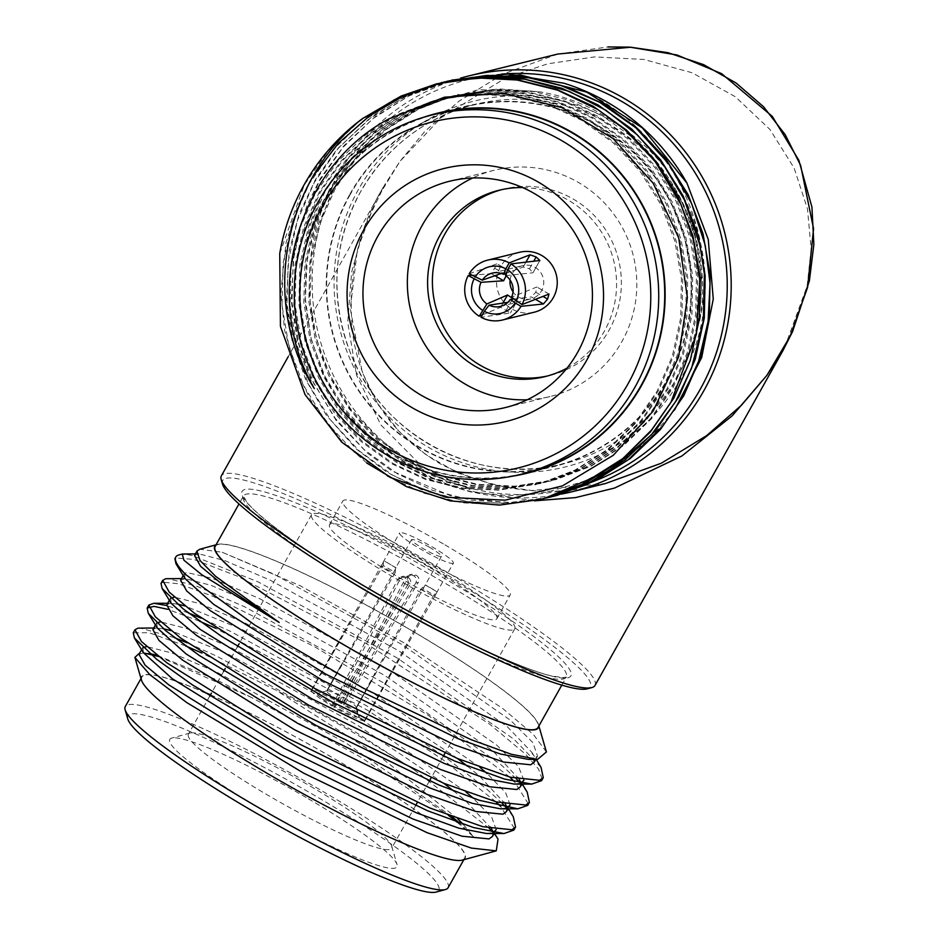 <?xml version="1.0" encoding="UTF-8"?>
<svg xmlns="http://www.w3.org/2000/svg" width="939" height="939" viewBox="0 0 939 939"><rect width="100%" height="100%" fill="white"/><g stroke="black" fill="none" stroke-linecap="round" stroke-linejoin="round"><path stroke-width="0.7" stroke-dasharray="4.7 3.52" d="M538.728 726.246A185.499 23.052 29.3 0 0 538.47 724.544A185.499 23.052 29.3 0 0 409.028 629.013A185.499 23.052 29.3 0 0 217.472 544.42A185.499 23.052 29.3 0 0 215.9 545.078M546.404 751.951L533.399 734.486L502.893 708.64L403.84 642.746L300.151 585.725L222.226 552.261L199.784 549.245M183.774 553.857L192.295 555.548A214.221 26.621 -150.7 0 0 178.891 554.937M210.477 694.825A185.499 23.052 -150.7 0 1 335.786 759.522A185.499 23.052 -150.7 0 1 456.154 842.706A185.499 23.052 -150.7 0 1 462.411 860.089M141.413 679.953A185.499 23.052 -150.7 0 1 202.12 691.245M492.846 832.283L498.022 839.173M149.442 653.427L143.561 652.945M158.562 656.467L251.629 697.548L359.86 756.634L448.384 815.334M457 822.106L473.397 836.649L463.08 824.207M489.172 828.257L414.299 769.945A214.221 26.621 29.3 0 0 276.665 690.588L201.662 652.934M457.727 818.773L380.788 757.268L276.665 690.588M414.299 769.945L355.517 732.08L216.533 656.044L187.237 642.863M174.525 637.687L140.064 628.003M513.304 816.777L506.18 807.54M502.259 803.361L486.414 788.807L444.98 756.963M443.478 755.883L369.391 707.36L230.395 631.325L201.099 618.144M188.387 612.967L166.532 605.502M527.178 792.058L520.065 782.833M516.121 778.654L500.287 764.088L383.253 682.653L244.269 606.617L195.958 585.866L167.799 578.577M541.052 767.339L514.149 739.369L397.127 657.934L258.143 581.898L192.295 555.548M185.558 645.868L149.031 632.71L133.279 632.78M514.408 828.433L500.569 806.366M495.874 801.765L442.445 759.346L367.853 710.459L215.559 628.238M199.444 621.16L167.588 609.282M528.281 803.725L514.431 781.647M509.736 777.046L428.266 715.365L314.483 646.678L212.625 596.148L178.516 583.729L162.424 582.168M542.143 779.006L538.54 769.053L525.488 754.123L489.888 724.356L364.942 642.722L237.485 576.194L193.833 559.409L175.429 557.977M210.442 694.883A185.089 22.994 -150.7 0 1 335.716 759.534A185.089 22.994 -150.7 0 1 464.735 858.082A185.089 22.994 -150.7 0 1 292.076 787.563A185.089 22.994 -150.7 0 1 141.918 676.925A185.089 22.994 -150.7 0 1 202.448 691.468M448.091 887.742A185.089 22.994 29.3 0 0 319.072 789.194A185.089 22.994 29.3 0 0 125.274 706.586M127.786 718.969A178.234 22.149 -150.7 0 1 314.542 795.415A178.234 22.149 -150.7 0 1 436.201 892.05M306.149 797.481A130.251 16.186 29.3 0 0 171.649 738.089A130.251 16.186 29.3 0 0 275.432 817.212A130.251 16.186 29.3 0 0 397.033 864.561A130.251 16.186 29.3 0 0 306.149 797.481M215.148 546.416A185.089 22.994 -150.7 0 1 408.946 629.036A185.089 22.994 -150.7 0 1 537.977 727.584M222.531 484.125A210.794 26.198 -150.7 0 1 419.334 560.771A210.794 26.198 -150.7 0 1 587.298 688.827M433.572 566.733A116.542 14.484 -150.7 0 1 514.807 628.778A116.542 14.484 -150.7 0 1 406.094 584.375A116.542 14.484 -150.7 0 1 311.548 514.713A116.542 14.484 -150.7 0 1 433.572 566.733M310.41 786.213A116.542 14.484 -150.7 0 1 391.727 846.227A116.542 14.484 -150.7 0 1 391.645 848.257A116.542 14.484 -150.7 0 1 282.921 803.854A116.542 14.484 -150.7 0 1 188.387 734.192A116.542 14.484 -150.7 0 1 190.065 733.066A116.542 14.484 -150.7 0 1 310.41 786.213M429.968 567.614A95.978 11.925 -150.7 0 1 496.872 618.719A95.978 11.925 -150.7 0 1 407.338 582.145A95.978 11.925 -150.7 0 1 329.483 524.784A95.978 11.925 -150.7 0 1 429.968 567.614M443.29 543.892A95.978 11.925 29.3 0 0 342.794 501.05A95.978 11.925 29.3 0 0 420.66 558.423A95.978 11.925 29.3 0 0 510.182 594.986A95.978 11.925 29.3 0 0 443.29 543.892M429.487 547.284A17.137 2.124 29.3 0 0 411.552 539.632A17.137 2.124 29.3 0 0 425.449 549.878A17.137 2.124 29.3 0 0 441.436 556.404A17.137 2.124 29.3 0 0 429.487 547.284M411.552 539.632L395.495 568.248L395.249 572.52L383.124 565.442L312.053 689.778A30.846 3.838 -150.7 0 1 342.794 703.381L341.596 703.675L343.521 697.923L406.012 577.274L409.263 574.832L413.559 575.677C416.423 577.415 417.174 579.856 415.813 582.99L345.669 699.179A17.137 2.124 -150.7 0 1 356.562 707.372A17.137 2.124 -150.7 0 1 356.55 707.677A17.137 2.124 -150.7 0 1 356.468 707.771L425.238 584.974L420.918 589.14L356.022 707.877L358.628 717.232A23.991 2.981 29.3 0 1 334.965 706.762L339.683 700.647L410.155 584.387C411.399 581.264 410.543 578.847 407.561 577.145L403.441 576.264L400.354 578.67L337.547 699.391L333.204 705.741L332.007 706.034A30.846 3.838 -150.7 0 1 311.372 690.118A30.846 3.838 -150.7 0 1 311.689 689.86L317.57 693.287L326.749 690.799L396.129 567.837M356.022 707.877A17.137 2.124 -150.7 0 1 339.683 700.647M337.547 699.391A17.137 2.124 -150.7 0 1 326.666 690.893A17.137 2.124 -150.7 0 1 326.749 690.799M317.57 693.287A23.991 2.981 29.3 0 0 333.204 705.741M341.596 703.675A23.991 2.981 29.3 0 0 317.922 693.205L312.053 689.778M395.249 572.52L327.183 690.693L317.922 693.205M327.183 690.693A17.137 2.124 -150.7 0 1 343.521 697.923M441.436 556.404L425.238 584.974L436.987 591.816L433.043 596.218L364.508 720.659L358.628 717.232M345.669 699.179L343.357 704.696A23.991 2.981 29.3 0 1 359.226 716.539A23.991 2.981 29.3 0 1 358.991 717.138L356.468 707.771M415.813 582.99L418.289 582.38L344.554 704.403A30.846 3.838 -150.7 0 1 365.177 720.319A30.846 3.838 -150.7 0 1 364.86 720.565L358.991 717.138M344.554 704.403L343.357 704.696M364.86 720.565L435.05 595.725L422.914 588.647M435.05 595.725L437.163 591.758L425.414 584.903M453.396 563.118A30.846 3.838 -150.7 0 1 424.616 551.369A30.846 3.838 -150.7 0 1 399.591 532.929A30.846 3.838 -150.7 0 1 431.893 546.698A30.846 3.838 -150.7 0 1 453.396 563.118L437.163 591.758M420.918 589.14L433.043 596.218M364.508 720.659A30.846 3.838 -150.7 0 1 333.768 707.055L407.679 584.997L410.155 584.387M334.965 706.762L333.768 707.055M407.561 577.145L405.167 577.743L401.012 576.863L397.878 579.281L332.007 706.034M407.679 584.997C408.946 581.863 408.113 579.445 405.167 577.743M400.354 578.67L397.878 579.281M311.689 689.86L381.117 565.935L393.241 573.013M395.882 567.849L384.368 560.982L396.129 567.825M381.117 565.935L384.145 561.006L383.124 565.442M342.794 703.381L408.488 576.675L406.012 577.274M408.488 576.675L411.705 574.234L415.965 575.079L413.559 575.677M415.965 575.079C418.853 576.816 419.627 579.246 418.289 582.38M251.629 697.548L214.515 678.956L157.153 655.363M143.597 652.746L139.007 654.342M492.459 836.438L492.869 832.365M491.543 828.773L465.568 800.732L453.643 790.955M443.748 783.279L357.16 724.978L228.388 654.237L171.027 630.644M163.316 628.707L155.686 628.144L152.881 629.623M506.332 811.719L506.731 807.646M505.417 804.054L479.43 776.013L467.505 766.224M457.61 758.571L371.022 700.271L242.25 629.529L184.889 605.925M177.178 603.988L169.56 603.425L166.755 604.904M520.206 786.999L520.605 782.926M519.279 779.347L493.304 751.294L384.896 675.552L256.124 604.81L211.24 585.408L185.206 578.588L180.617 580.196M534.068 762.292L531.967 752.491L507.177 726.586L398.77 650.833L269.998 580.091L225.114 560.7L199.08 553.881L194.49 555.477M473.397 836.649L459.394 822.951M452.187 816.766L346.749 743.524L217.977 672.782L172.635 653.215L146.707 646.56M142.904 647.617L143.467 652.805M486.578 833.515L493.339 832.447M496.215 829.642L491.813 817.493L473.268 798.232M466.061 792.047L360.623 718.804L231.851 648.063L186.509 628.496L160.569 621.853M156.778 622.909L157.341 628.085M500.452 808.808L507.213 807.728M510.088 804.923L505.687 792.774L487.13 773.513M479.935 767.327L374.497 694.085L245.725 623.343L200.383 603.777L174.443 597.134M170.652 598.19L171.215 603.366M514.314 784.088L521.086 783.009M523.95 780.215L518.528 766.705L496.766 745.12L388.359 669.366L259.587 598.624L212.296 578.354L186.896 572.532L184.584 573.412M184.525 573.471L185.077 578.647M528.188 759.369L534.162 758.606L537.542 756.106L532.906 742.643L510.64 720.401L402.232 644.659L273.46 573.917L222.226 552.261M594.997 685.482A214.221 26.621 29.3 0 0 421.212 557.437A214.221 26.621 29.3 0 0 221.369 475.815M534.514 500.851L474.594 491.907L421.329 465.756L380.882 424.933L356.48 374.99L347.735 322.312L351.632 272.075L364.285 227.379L384.697 184.854L399.967 161.355L441.177 117.657L505.921 77.82L547.719 63.805L594.504 56.915L643.814 59.439L692.078 72.749L735.296 96.717L769.992 129.523L794.136 168.081L807.47 208.904L811.143 248.952L807.141 286.055L784.64 347.5M561.393 494.102A214.221 210.712 76.2 0 1 315.504 333.545A214.221 210.712 76.2 0 1 460.45 78.172M557.696 54.063L503.011 74.087L458.678 101.4L424.78 131.495L399.967 161.355L375.964 200.383L357.348 249.786L350.294 308.696L362.278 372.349L377.325 403.101L398.746 431.13L426.13 454.91L458.467 473.174L494.301 485.123L531.885 490.522L605.655 483.479C550.958 498.339 496.015 491.907 440.861 464.159C412.737 447.469 391.293 426.506 376.516 401.293C364.32 380.307 356.55 358.839 353.193 336.878C346.468 280.82 356.961 230.137 384.708 184.854M501.485 74.099A210.794 207.343 -103.8 0 0 317.452 329.812A210.794 207.343 -103.8 0 0 593.941 481.249M350.001 194.033A185.499 182.459 76.2 0 1 666.338 193.986A185.499 182.459 76.2 0 1 510.323 472A185.499 182.459 76.2 0 1 350.001 194.033M674.437 410.214L648.99 439.581L618.707 463.443L584.434 481.191L547.484 492.083L509.149 495.722L470.685 491.942L433.689 480.921L399.145 462.939L368.734 438.806L343.204 409.087L323.755 375.142L310.95 338.017L305.363 299.118L307.229 259.986L316.525 221.827L332.782 186.415L370.694 139.43L420.825 106.154L478.597 89.686L538.88 91.729C642.734 107.68 719.274 217.285 699.508 321.514C722.244 223.036 659.378 115.133 563.87 83.207M423.747 117.234A185.499 182.459 -103.8 0 0 323.615 200.535A185.499 182.459 -103.8 0 0 323.309 382.795A185.499 182.459 -103.8 0 0 512.06 476.273M279.74 253.542L304.306 184.877L328.016 151.05L358.405 122.011L393.864 99.628L437.281 83.677M541.803 499.184L502.705 504.842L462.528 502.823L423.442 493.057L387.514 476.308L354.179 452.117L325.528 421.188L303.403 385.154L288.872 346.221L281.993 305.198L283.155 262.814L292.522 221.522L309.307 183.657L333.016 149.817L363.393 120.779L398.864 98.395L441.964 82.526M546.791 497.963L507.694 503.609L467.516 501.59L428.442 491.825L392.514 475.087L359.179 450.884L330.528 419.956L308.403 383.922L293.872 344.989L286.994 303.966L288.156 261.582L297.51 220.289L314.307 182.424L338.017 148.585L368.393 119.546L403.852 97.175L446.964 81.294M549.292 497.33L510.722 502.459L471.202 500.158L432.82 490.381L397.514 473.855L364.179 449.652L335.528 418.724L313.403 382.689L298.86 343.756L291.994 302.734L293.156 260.349L302.511 219.069L319.307 181.192L343.017 147.353L373.393 118.326L408.852 95.942L451.964 80.061M366.668 462.962L340.951 440.121L311.267 401.012L297.44 373.417L284.634 330.481L280.867 292.98L285.925 243.342L297.593 206.498L313.708 175.382M543.998 498.632L512.248 503.468L468.584 501.978L421.165 489.477L387.021 472.282L356.304 448.995L326.443 415.378L305.633 379.497L292.006 340.223L286.289 302.804L289.153 251.089L299.06 214.28L315.657 179.173L336.855 149.383L372.912 115.826L410.578 93.841L444.159 81.998M548.998 497.4L508.68 502.658L453.314 496.872L391.915 470.979L367.243 452.985L336.15 420.472L309.271 375.248L297.252 339.988L291.278 301.278L294.33 248.87L307.076 205.265L320.387 178.41L344.061 145.604L375.588 116.319L410.507 94.98L449.159 80.777M438.278 113.431A185.089 182.06 -103.8 0 0 323.967 200.735A185.089 182.06 -103.8 0 0 337.43 403.958A185.089 182.06 -103.8 0 0 526.709 472.904M350.364 194.244A185.089 182.06 -103.8 0 0 363.816 397.455A185.089 182.06 -103.8 0 0 553.094 466.413A185.089 182.06 -103.8 0 0 685.681 243.189A185.089 182.06 -103.8 0 0 464.676 106.94A185.089 182.06 -103.8 0 0 350.364 194.244M388.899 118.866L432.879 100.837L474.16 94.252L511.802 96.024L548.411 104.992L582.086 120.485L613.296 142.857L640.175 171.461L661.009 204.796L674.777 240.842L681.444 278.813L680.681 318.039L672.312 356.257L657.03 391.305L635.327 422.62L607.463 449.464L574.891 470.146L539.596 483.655L498.656 490.158L461.331 488.315L425.015 479.254L391.645 463.702L360.729 441.248L334.178 412.573L313.661 379.145L300.198 343.04L293.837 304.987L294.916 265.678L303.614 227.391L319.201 192.26L341.197 160.874L369.391 133.948L402.279 113.185L437.879 99.604L479.16 93.02L516.802 94.792L553.411 103.771L587.086 119.253L618.296 141.625L645.175 170.229L666.009 203.575L679.777 239.609L686.444 277.58L685.681 316.807L677.312 355.024L662.03 390.072L640.328 421.388L612.463 448.232L579.891 468.913L544.597 482.423L503.656 488.926L466.331 487.083L430.015 478.033L396.634 462.469L365.729 440.027L339.179 411.341L318.661 377.924L305.198 341.808L298.837 303.755L299.917 264.446L308.614 226.158L324.201 191.028L346.198 159.642L374.379 132.716L407.28 111.952L442.879 98.372L484.16 91.799L521.791 93.56L558.412 102.539L592.086 118.021L623.296 140.392L650.175 168.997L671.009 202.343L684.777 238.377L691.444 276.359L690.681 315.586L682.313 353.803L667.03 388.852L645.328 420.156L617.463 447.011L584.891 467.692L549.597 481.202L508.645 487.693L471.319 485.85L435.015 476.801L401.634 461.237L370.729 438.795L344.179 410.108L323.662 376.692L310.199 340.575L303.837 302.534L304.917 263.225L313.614 224.926L329.202 189.807L351.198 158.421L379.379 131.483L412.28 110.732L452.551 95.931L489.16 90.567L526.791 92.339L563.412 101.306L597.087 116.8L628.297 139.172L655.176 167.776L676.01 201.11L689.778 237.144L696.445 275.127L695.682 314.354L687.301 352.571L672.019 387.619L650.328 418.923L622.463 445.779L589.892 466.46L549.961 481.167L513.645 486.461L476.319 484.618L440.015 475.568L406.634 460.016L375.729 437.562L349.167 408.876L328.662 375.459L315.199 339.355L308.825 301.302L309.917 261.993L318.614 223.693L334.202 188.575L356.198 157.189L384.38 130.263L417.28 109.499L452.88 95.919L494.16 89.334L531.791 91.106L568.412 100.074L602.087 115.567L633.297 137.939L660.176 166.543L680.998 199.878L694.778 235.924L701.726 278.097L699.508 321.514M314.319 388.593L296.454 343.956L290.081 305.914L291.172 266.606L299.87 228.306L315.457 193.188L337.453 161.801L365.635 134.876L398.535 114.112L434.135 100.532L475.416 93.947L513.046 95.719L549.667 104.687L583.342 120.18L614.552 142.552L641.431 171.156L662.253 204.491L676.033 240.537L682.7 278.507L681.937 317.734L673.556 355.951L658.274 391L636.583 422.304L608.718 449.159L576.135 469.84L540.841 483.35L499.9 489.841L462.575 487.998L426.271 478.949L392.889 463.397L361.984 440.943L335.423 412.256L314.917 378.84L301.442 342.735L295.081 304.682L296.172 265.373L304.87 227.074L320.445 191.955L342.453 160.569L370.635 133.643L403.535 112.88L439.135 99.299L480.404 92.715L518.046 94.487L554.667 103.466L588.342 118.948L619.552 141.32L646.419 169.924L667.253 203.27L681.033 239.304L687.7 277.275L686.925 316.502L678.557 354.719L663.274 389.767L641.583 421.083L613.719 447.926L581.135 468.608L545.841 482.118L504.9 488.62L467.575 486.778L431.271 477.716L397.89 462.164L366.985 439.71L340.423 411.036L319.917 377.607L306.443 341.503L300.081 303.45L301.173 264.141L309.858 225.853L325.446 190.723L347.442 159.337L375.635 132.411L408.535 111.647L444.135 98.067L485.404 91.494L523.046 93.254L559.667 102.234L593.331 117.715L624.552 140.087L651.42 168.691L672.254 202.038L686.033 238.072L692.7 276.043L691.926 315.281L683.557 353.487L668.275 388.535L646.584 419.85L618.719 446.706L586.136 467.387L550.841 480.885L509.9 487.388L472.575 485.545L436.271 476.496L402.89 460.932L371.973 438.49L345.423 409.803L324.917 376.386L311.443 340.27L305.081 302.217L306.173 262.908L314.858 224.621L330.446 189.49L352.442 158.116L380.635 131.178L413.536 110.426L449.135 96.834L490.404 90.261L528.047 92.022L564.668 101.001L598.331 116.483L629.553 138.855L656.42 167.471L677.254 200.805L691.022 236.839L697.689 274.822L696.926 314.049L688.557 352.266L673.275 387.314L651.584 418.618L623.719 445.473L591.136 466.155L555.841 479.665L514.901 486.156L477.575 484.313L441.26 475.263L407.89 459.699L376.973 437.257L350.423 408.571L329.918 375.154L316.443 339.038L310.081 300.996L311.173 261.688L319.859 223.388L335.446 188.27L357.442 156.883L385.636 129.958L418.524 109.194L454.124 95.614L498.339 88.9L538.88 91.729M527.166 399.779A116.542 114.628 -103.8 0 0 549.914 396.598A116.542 114.628 -103.8 0 0 633.391 256.054A116.542 114.628 -103.8 0 0 494.243 170.264A116.542 114.628 -103.8 0 0 472.61 177.999M519.513 252.298A30.846 30.341 -103.8 0 0 502.705 300.715A30.846 30.341 -103.8 0 0 534.256 312.206M501.567 189.678A95.978 94.405 76.2 0 1 503.961 189.056A95.978 94.405 76.2 0 1 618.555 259.704A95.978 94.405 76.2 0 1 549.808 375.447A95.978 94.405 76.2 0 1 547.402 375.999M469.183 273.777L497.06 263.789L509.267 270.866L506.461 275.104L505.933 274.798M501.332 273.472L509.184 270.866L497.06 263.789L491.508 273.695L471.707 275.256M482.27 314.988L500.628 307.253L510.429 312.969L481.003 317.265M512.823 298.485L517.366 300.68L510.499 312.922L517.295 300.715L507.87 302.323M494.9 275.667L491.508 273.695M494.724 268.261L504.513 273.965M539.866 260.502L532.988 272.756L529.467 268.836L523.187 267.04L506.473 273.202M523.187 267.04L525.993 262.063M529.467 268.836L533.763 261.171M505.663 275.608L532.988 272.756L539.948 260.443M535.559 299.377L531.31 296.9L535.817 292.217L536.862 286.994L511.532 297.229M549.092 294.083L536.862 286.994L548.986 294.071M535.817 292.217L543.047 296.431M513.656 299.048L531.31 296.9M506.156 310.351L512.436 299.177M500.628 307.253L502.952 303.109M510.123 280.08A17.137 16.855 76.2 0 1 543.247 278.226A17.137 16.855 76.2 0 1 513.046 291.935M567.015 368.123A95.978 94.405 -103.8 0 0 613.754 260.878A95.978 94.405 -103.8 0 0 522.6 187.554M335.27 572.074A185.089 22.994 -150.7 0 1 243.447 496.003A185.089 22.994 -150.7 0 1 437.245 578.612A185.089 22.994 -150.7 0 1 566.264 677.16A185.089 22.994 -150.7 0 1 453.49 638.414M373.534 591.734A188.516 23.428 29.3 0 0 562.848 661.091A188.516 23.428 29.3 0 0 283.179 498.022A188.516 23.428 29.3 0 0 373.534 591.734M681.151 378.159A188.516 185.429 76.2 0 1 359.672 378.217A188.516 185.429 76.2 0 1 518.234 95.672A188.516 185.429 76.2 0 1 681.151 378.159M677.618 376.598A185.089 182.06 -103.8 0 0 664.155 173.386A185.089 182.06 -103.8 0 0 474.876 104.429A185.089 182.06 -103.8 0 0 360.553 191.732A185.089 182.06 -103.8 0 0 374.015 394.955A185.089 182.06 -103.8 0 0 563.294 463.901A185.089 182.06 -103.8 0 0 677.618 376.598M217.472 544.42L216.052 544.808M538.47 724.544L538.88 725.964M141.918 676.925L141.003 678.533M464.735 858.082L463.831 859.701M561.792 685.13L566.334 677.066L562.919 677.641L551.439 675.904C519.948 668.732 443.055 632.463 373.593 591.734C310.797 555.336 257.885 517.424 246.37 501.414L243.483 495.898L238.976 503.961M311.548 514.713L239.163 643.708M237.473 646.713L225.29 668.427M223.611 671.42L211.416 693.135M209.737 696.139L188.387 734.192M514.807 628.778L444.969 753.231M443.29 756.235L431.095 777.95M429.416 780.943L417.233 802.657M415.543 805.662L391.645 848.257M190.065 733.066L171.649 738.089M391.727 846.227L397.033 864.561M496.872 618.719L510.182 594.986M329.483 524.784L342.794 501.05M356.55 707.677L371.468 681.092M326.666 690.893L341.573 664.319M356.562 707.372L359.226 716.539M403.441 576.264L401.012 576.863M411.705 574.234L409.263 574.832M365.177 720.319L410.261 639.987M311.372 690.118L356.456 609.798M383.018 562.461L399.591 532.929M490.358 826.637L494.571 833.527M157.47 628.027L153.785 628.015M504.22 801.929L508.433 808.808M171.332 603.308L167.647 603.308M518.093 777.21L522.307 784.1M185.206 578.588L181.52 578.588M531.967 752.491L536.181 759.381M199.08 553.881L195.394 553.869M142.482 648.156L141.589 649.729M495.933 830.264L494.09 833.527M156.344 623.449L155.463 625.022M509.795 805.545L507.964 808.808M170.217 598.73L169.337 600.303M523.669 780.825L521.838 784.1M184.091 574.011L183.211 575.584M537.542 756.106L535.7 759.381M382.067 189.443L288.191 356.738M553.094 466.413L563.294 463.901C476.707 487.212 378.429 434.205 348.58 347.946C329.929 294.353 333.732 242.649 359.989 192.824C386.164 147.188 424.463 117.727 474.876 104.429L464.676 106.94M438.806 99.311L437.551 99.628M536.216 484.547L534.96 484.853M443.807 98.09L442.551 98.395M541.216 483.315L539.96 483.632M448.795 96.858L447.551 97.163M546.205 482.094L544.96 482.4M453.795 95.625L452.551 95.931M551.205 480.862L549.961 481.167M458.795 94.393L457.551 94.71M494.243 170.264L449.863 181.18M549.914 396.598L505.534 407.514M500.381 306.419L530.981 298.895M492.2 273.132L522.788 265.608M545.007 376.621L549.808 375.447M499.161 190.23L503.961 189.056M557.789 54.039L608.003 46.95"/><path stroke-width="1.41" d="M215.9 545.078A185.499 23.052 29.3 0 0 365.283 657.1A185.499 23.052 29.3 0 0 538.728 726.246M216.052 544.808L199.784 549.245L196.908 551.17L200.042 560.548L215.677 576.37L279.176 622.428L201.803 574.738L183.938 560.231L182.213 554.033L195.394 553.869M175.429 557.977L174.889 558.635L175.992 563.799L185.699 574.574A214.221 26.621 -150.7 0 1 175.793 557.015A214.221 26.621 -150.7 0 1 178.891 554.937L182.213 554.033M185.699 574.574L255.126 625.292L363.334 688.205L470.862 739.556L511.426 754.287L537.589 759.381L546.404 751.951L538.88 725.964M494.571 833.527L498.022 839.173L496.262 850.863L462.411 860.089A185.499 23.052 -150.7 0 1 292.041 787.598A185.499 23.052 -150.7 0 1 141.413 679.953L134.887 657.406L139.888 652.746M202.12 691.245A185.499 23.052 -150.7 0 1 210.477 694.825M489.172 828.257L492.846 832.283M496.262 850.863L471.319 848.07L426.94 832.623L303.602 773.114L186.661 702.513L149.911 674.73L134.887 657.406M143.561 652.945L158.562 656.467M448.384 815.334L457 822.106M463.08 824.207L457.727 818.773M187.237 642.863L174.525 637.687M153.785 628.015L138.01 628.144L134.958 629.776L141.472 641.56L166.978 662.911L287.475 738.171L429.933 808.021L482.728 826.672L511.908 829.747L515.534 827.095L513.304 816.777L508.433 808.808M506.18 807.54L502.259 803.361M444.98 756.963L443.478 755.883M201.099 618.144L188.387 612.967M166.532 605.502L153.926 603.284L148.832 605.056L155.346 616.841L180.851 638.191L301.349 713.452L443.795 783.302L496.602 801.965L525.781 805.028L529.408 802.387L527.178 792.058L522.307 784.1M520.065 782.833L516.121 778.654M181.52 578.588L165.757 578.706L162.705 580.337L169.22 592.122L194.725 613.472L315.211 688.733L457.669 758.595L510.476 777.246L539.655 780.309L543.27 777.668L541.052 767.339L536.181 759.381M201.662 652.934L185.558 645.868M134.958 629.776L133.279 632.78L134.383 637.945L156.883 659.483L192.718 685.083L306.443 752.456L427.668 810.791L473.608 827.564L503.985 833.55L513.856 830.088L514.408 828.433M500.569 806.366L495.874 801.765M215.559 628.238L199.444 621.16M167.588 609.282L153.984 606.359L147.153 608.061L148.256 613.237L165.863 630.832L199.467 655.586L316.302 725.577L439.076 785.051L479.254 800.263L517.859 808.819L527.718 805.38L528.281 803.725M514.431 781.647L509.736 777.046M162.424 582.168L161.015 583.342L162.13 588.518L183.058 608.812L221.71 636.489L332.664 702.208L454.687 761.048L504.548 779.077L531.72 784.1L541.592 780.661L542.143 779.006M202.448 691.468A185.089 22.994 -150.7 0 1 210.442 694.883M141.003 678.533L125.274 706.586A185.089 22.994 29.3 0 0 125.133 709.802A185.089 22.994 29.3 0 0 275.432 817.223A185.089 22.994 29.3 0 0 445.415 889.538A185.089 22.994 29.3 0 0 448.091 887.742L463.831 859.701M445.415 889.538L436.201 892.05A178.234 22.149 -150.7 0 1 272.51 822.411A178.234 22.149 -150.7 0 1 127.786 718.969L125.133 709.802M561.792 685.13L537.977 727.584A185.089 22.994 -150.7 0 1 365.306 657.054A185.089 22.994 -150.7 0 1 215.148 546.416L238.976 503.961M591.899 687.571L587.298 688.827A210.794 26.198 -150.7 0 1 587.063 688.886A210.794 26.198 -150.7 0 1 393.112 606.125A210.794 26.198 -150.7 0 1 222.531 484.125L221.205 479.547A214.221 26.621 29.3 0 0 394.556 603.531A214.221 26.621 29.3 0 0 591.664 687.63A214.221 26.621 29.3 0 0 591.899 687.571A214.221 26.621 29.3 0 0 594.997 685.482L783.079 350.353L766.928 375.318L732.138 415.871L681.843 456.002L614.564 488.045L575.548 497.6L534.514 500.851M157.153 655.363L149.442 653.427M141.589 649.729L139.007 654.342L145.111 665.176L168.809 684.871L280.691 754.44L412.925 819.008L461.965 836.191L489.078 838.926L492.459 836.438L494.09 833.527M492.869 832.365L491.543 828.773M453.643 790.955L443.748 783.279M171.027 630.644L163.316 628.707M155.463 625.022L152.881 629.623L158.984 640.457L182.682 660.152L294.553 729.732L426.799 794.288L475.827 811.472L502.952 814.207L506.332 811.719L507.964 808.808M506.731 807.646L505.417 804.054M467.505 766.224L457.61 758.571M184.889 605.925L177.178 603.988M169.337 600.303L166.755 604.904L172.858 615.738L196.556 635.445L308.426 705.013L440.661 769.569L489.7 786.765L516.826 789.499L520.206 786.999L521.838 784.1M520.605 782.926L519.279 779.347M183.211 575.584L180.617 580.196L186.72 591.018L210.418 610.726L322.3 680.294L454.535 744.862L503.574 762.045L530.699 764.78L534.068 762.292L535.7 759.381M196.908 551.17L194.49 555.477L200.594 566.311L224.292 586.006L279.176 622.428M459.394 822.951L452.187 816.766M146.707 646.56L142.904 647.617M134.383 637.945L143.467 652.805L172.283 678.697L284.153 748.266L416.388 812.822L458.702 828.139L486.578 833.515L503.985 833.539M493.339 832.447L496.215 829.642M473.268 798.232L466.061 792.047M160.569 621.853L156.778 622.909M148.256 613.237L157.341 628.085L186.145 653.978L298.027 723.546L430.262 788.114L472.575 803.42L500.452 808.808L517.859 808.819M507.213 807.728L510.088 804.923M487.13 773.513L479.935 767.327M174.443 597.134L170.652 598.19M162.13 588.518L171.215 603.366L200.019 629.259L311.889 698.827L444.135 763.395L486.437 778.701L514.314 784.088L531.72 784.112M521.086 783.009L523.95 780.215M175.992 563.799L185.077 578.647L213.892 604.54L325.763 674.12L458.009 738.676L500.311 753.982L528.188 759.369L537.589 759.381M288.191 356.738L221.369 475.815A214.221 26.621 29.3 0 0 221.205 479.547M608.003 46.95L629.6 47.126L676.972 54.967L721.645 73.676L772.316 116.413L798.866 160.323L811.93 207.061L813.867 244.386L809.406 280.714L792.563 331.62L783.067 350.353M460.45 78.172A214.221 210.712 76.2 0 1 469.113 75.848A214.221 210.712 76.2 0 1 688.193 155.651A214.221 210.712 76.2 0 1 703.769 390.847A214.221 210.712 76.2 0 1 571.452 491.895A214.221 210.712 76.2 0 1 561.393 494.102M605.655 483.479L661.302 463.22L706.574 435.673L741.341 405.366L766.928 375.318L790.016 336.514L807.599 287.369L813.561 228.729L800.615 165.323L785.192 134.664L763.513 106.706L736 82.949L703.675 64.674L668.005 52.69L630.703 47.22L557.789 54.039L469.113 75.848M593.941 481.249A210.794 207.343 -103.8 0 0 700.224 389.286A210.794 207.343 -103.8 0 0 694.261 171.473A210.794 207.343 -103.8 0 0 501.485 74.099M449.159 80.777L520.183 74.92L586.875 92.163L642.393 127.904L686.972 183.117A214.221 210.712 -103.8 0 0 563.87 83.207L507.846 74.017L451.964 80.061M686.972 183.117L708.264 239.445L713.264 299.083L701.679 357.524L674.437 410.214M512.06 476.273A185.499 182.459 -103.8 0 0 659.683 249.586A185.499 182.459 -103.8 0 0 423.747 117.234M362.431 118.643A214.221 210.712 76.2 0 0 279.74 253.542L280.432 326.349L305.034 394.568L341.737 442.163L390.049 477.376L446.013 497.259L505.123 500.182L562.508 485.85L613.296 455.298L653.145 411.082L678.615 356.949L687.383 297.499L678.697 237.896L653.239 183.328L613.12 138.561L561.851 107.598L503.891 93.36L444.499 97.175L388.899 118.866C296.278 168.175 260.784 296.806 314.319 388.593C259.962 302.734 283.062 180.64 362.431 118.643L401.035 96.095L436.658 83.829L477.845 77.96L517.06 80.003L557.66 90.167L597.838 109.558L623.684 128.361L654.847 161.015L680.845 204.279L693.264 239.492L699.743 279.963L696.433 334.202L670.939 402.279L651.478 430.097L622.921 458.514L579.844 485.686L541.498 499.266L499.395 505.1L450.121 500.863L406.387 486.566L366.668 462.962M436.658 83.829L476.742 77.89L517.307 79.803L556.78 89.487L593.072 106.189L626.712 130.31L655.68 161.156L678.122 197.108L692.97 235.971L700.142 276.923L699.309 319.225L690.259 360.435L673.779 398.23L650.363 431.987L620.315 460.943L585.173 483.245L541.803 499.184M441.964 82.526L481.754 76.669L522.319 78.571L561.78 88.254L598.061 104.957L631.712 129.077L660.68 159.923L683.123 195.887L697.959 234.738L705.142 275.69L704.297 317.992L695.259 359.203L678.768 396.997L655.363 430.766L625.304 459.723L590.173 482.024L546.791 497.963M446.964 81.294L486.754 75.437L527.307 77.35L566.78 87.022L603.061 103.724L636.712 127.857L665.669 158.703L688.123 194.655L702.959 233.518L710.142 274.458L709.297 316.76L700.259 357.97L683.768 395.765L660.363 429.534L630.304 458.49L595.173 480.791L557.097 495.358L549.292 497.33M313.708 175.382L338.38 143.291L369.543 115.873L403.042 96.236L441.659 82.597L472.751 77.397L524.784 79.193L569.081 91.353L606.042 110.344L637.405 134.958L663.31 164.395L684.39 199.89L699.989 245.443L704.414 274.211L703.323 321.115L691.585 368.135L675.587 401.646L651.314 434.874L610.15 470.322L543.998 498.632M444.159 81.998L487.224 75.531L529.244 77.878L560.43 85.261L599.657 102.281L635.68 127.634L668.721 163.738L691.609 203.54L705.212 245.208L710.037 283.179L708.076 321.701L698.581 361.351L680.869 399.92L662.899 425.919L628.05 459.922L586.852 484.606L548.998 497.4M520.711 474.371L526.709 472.904A185.089 182.06 -103.8 0 0 659.284 249.68A185.089 182.06 -103.8 0 0 438.278 113.431L432.28 114.91A185.089 182.06 76.2 0 1 653.286 251.159A185.089 182.06 76.2 0 1 520.711 474.371A185.089 182.06 76.2 0 1 331.432 405.425A185.089 182.06 76.2 0 1 317.969 202.214A185.089 182.06 76.2 0 1 432.28 114.91M322.64 205.934A178.234 175.311 -103.8 0 0 476.672 473.01A178.234 175.311 -103.8 0 0 626.583 205.876A178.234 175.311 -103.8 0 0 322.64 205.934M363.745 229.891A130.251 128.115 76.2 0 1 585.854 229.855A130.251 128.115 76.2 0 1 476.296 425.062A130.251 128.115 76.2 0 1 363.745 229.891M377.877 236.147A116.542 114.628 -103.8 0 0 386.352 364.097A116.542 114.628 -103.8 0 0 505.534 407.514A116.542 114.628 -103.8 0 0 589.011 266.969A116.542 114.628 -103.8 0 0 449.863 181.18A116.542 114.628 -103.8 0 0 377.877 236.147M472.61 177.999A116.542 114.628 -103.8 0 0 422.268 225.231A116.542 114.628 -103.8 0 0 424.24 343.486A116.542 114.628 -103.8 0 0 527.166 399.779M507.87 302.323L489.066 305.187A17.137 16.855 -103.8 0 0 510.323 299.388L515.124 302.933A23.991 23.604 76.2 0 1 484.336 311.325L481.003 317.265A30.846 30.341 -103.8 0 0 502.459 320.023L534.256 312.206A30.846 30.341 -103.8 0 0 556.346 274.998A30.846 30.341 -103.8 0 0 519.513 252.298L487.717 260.115A30.846 30.341 -103.8 0 0 469.183 273.777L482.259 280.151L501.332 273.472M547.402 375.999A95.978 94.405 76.2 0 1 450.92 338.686A95.978 94.405 76.2 0 1 444.687 234.316A95.978 94.405 76.2 0 1 501.567 189.678M502.459 320.023A30.846 30.341 -103.8 0 0 520.992 306.349L543.435 303.966L547.566 299.072L548.986 294.071L522.002 304.576A30.846 30.341 -103.8 0 0 510.945 263.906L539.866 260.502L536.122 256.969L530.066 254.798L509.184 262.873A30.846 30.341 -103.8 0 0 487.717 260.115M471.707 275.256L468.185 275.561A30.846 30.341 -103.8 0 0 479.242 316.232L482.27 314.988M468.185 275.561L481.038 282.322A17.137 16.855 -103.8 0 0 486.918 303.943L507.506 294.999L512.823 298.485L512.436 299.177M506.461 275.104L503.633 280.761L481.038 282.322M503.633 280.761L494.9 275.667M504.513 273.965L505.933 274.798M475.064 277.205A23.991 23.604 76.2 0 1 505.851 268.812L509.184 262.873M506.473 273.202L503.515 274.352L505.851 268.812M525.993 262.063L530.066 254.798M533.763 261.171L536.122 256.969M510.945 263.906L507.612 269.833L505.663 275.608A17.137 16.855 -103.8 0 1 511.532 297.229L522.002 304.576M507.612 269.833A23.991 23.604 76.2 0 1 516.121 301.149M543.047 296.431L547.566 299.072M543.435 303.966L535.559 299.377M510.323 299.388L513.656 299.048M515.124 302.933L520.992 306.349M489.066 305.187L484.336 311.325M502.952 303.109L507.506 294.999M479.242 316.232L486.918 303.943M482.576 310.293A23.991 23.604 76.2 0 1 474.066 278.989M513.046 291.935A17.137 16.855 76.2 0 1 510.123 280.08M503.515 274.352A17.137 16.855 -103.8 0 0 482.259 280.151M522.6 187.554A95.978 94.405 -103.8 0 0 499.161 190.23A95.978 94.405 -103.8 0 0 439.886 235.501A95.978 94.405 -103.8 0 0 446.858 340.869A95.978 94.405 -103.8 0 0 545.007 376.621A95.978 94.405 -103.8 0 0 567.015 368.123M453.49 638.414A185.089 22.994 -150.7 0 1 372.466 594.551A185.089 22.994 -150.7 0 1 335.27 572.074M175.793 557.015L174.889 558.635M162.705 580.349L161.015 583.354M148.832 605.068L147.153 608.061M543.27 777.668L541.592 780.661M529.408 802.387L527.718 805.38M515.534 827.095L513.856 830.088M239.163 643.708L237.473 646.713M225.29 668.427L223.611 671.42M211.416 693.135L209.737 696.139M444.969 753.231L443.29 756.235M431.095 777.95L429.416 780.943M417.233 802.657L415.543 805.662M167.647 603.308L153.926 603.284M571.452 491.895L605.725 483.468M452.258 79.991L451.659 80.144M447.269 81.224L446.659 81.376M442.269 82.456L441.659 82.597M552.109 496.661L551.498 496.801M547.108 497.881L546.498 498.034M542.108 499.114L541.498 499.266"/></g></svg>
